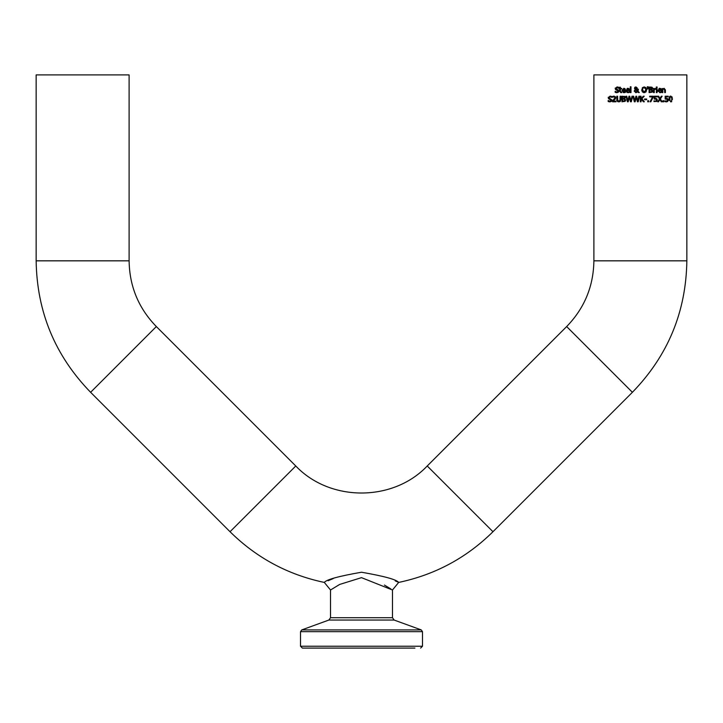 <?xml version="1.0" encoding="UTF-8"?>
<svg xmlns="http://www.w3.org/2000/svg" width="723" height="723" viewBox="0 0 723 723"><rect width="100%" height="100%" fill="white"/><g stroke="black" fill="none" stroke-linecap="round" stroke-linejoin="round"><path stroke-width="1.08" d="M667.537 98.563L668.278 100.018L667.483 101.609M665.901 98.355L667.7 98.671L668.278 100.018L667.781 101.365L666.407 101.907L664.952 101.591L664.952 100.804L666.425 101.265L667.51 100.018L667.193 99.214L665.178 99.087L665.178 96.213L668.242 96.213L668.242 96.873L665.901 96.873L665.901 98.355L666.407 98.328L665.901 98.355M665.006 100.804L666.425 101.265L667.51 100.018L667.193 99.214L665.178 99.087M666.425 101.265L667.23 100.922L667.193 99.214M623.109 91.803L625.449 91.586L625.449 92.354L623.109 92.553M624.744 88.513L625.531 90.583L622.63 90.583L622.738 91.27M624.021 92.707L621.916 90.538L623.85 88.305L625.061 88.766L625.531 90.203M624.6 89.209L622.973 89.209L622.63 90.05L624.844 90.05L623.813 88.884L622.63 90.05L622.973 89.209M622.63 90.583L624.012 92.092L624.871 91.902M625.449 92.354L624.817 92.589M621.916 90.538L623.85 88.305M627.076 92.526L625.955 90.538L627.889 88.305L629.1 88.766L629.57 90.583L626.669 90.583L628.052 92.092L629.489 91.586L629.489 92.354L628.061 92.707L625.955 90.538M627.049 88.486L627.691 88.314M628.856 88.558L629.57 90.203M629.489 92.354L628.061 92.707M628.911 91.902L629.453 91.586M627.844 88.884L628.639 89.209L627.013 89.209L626.669 90.05L628.883 90.05L628.639 89.209L627.013 89.209M618.861 90.492L618.436 92.201L616.755 92.707M616.231 87.854L616.692 89.318L617.831 89.607L618.942 91.017L618.436 92.201M616.059 92.607L615.146 92.273L615.146 91.342L616.927 92.065L618.165 91.134L615.553 89.535L615.192 88.522L617.062 86.932L618.725 87.293L618.725 88.179L616.556 87.664M618.725 87.293L617.207 86.932M617.478 90.276L618.165 91.134L615.553 89.535L615.273 88.016M615.3 91.423L615.969 91.848M618.671 88.179L617.117 87.573L615.96 88.45L616.692 89.318M616.981 92.707L615.146 92.273M630.998 86.778L630.998 92.607L630.293 92.607L630.293 86.778L630.998 86.778M621.69 92.571L620.903 92.689L619.683 91.324L619.683 89.001L619.213 89.001L619.683 87.221L620.388 87.221L620.388 88.423L621.69 88.423L621.69 89.001L620.388 89.001L620.488 91.812L621.69 91.938L621.69 92.571L620.903 92.689M620.388 90.999L620.488 91.812L621.644 91.938M641.807 90.691L642.395 87.664L644.193 86.914L645.991 87.664L646.66 89.815L645.991 91.966L643.651 92.68M645.991 87.664L646.66 89.815M644.789 92.661L642.395 91.966L641.726 89.815M642.395 87.664L644.193 86.914M645.829 90.538L645.431 88.134L644.193 87.555L642.955 88.134L642.503 89.815L644.193 92.083L645.892 89.815L645.187 87.881M645.756 88.802L643.768 87.6M645.431 88.134L644.193 87.555L642.955 88.134L642.503 89.815M643.389 91.875L643.985 92.074M644.193 92.083L645.259 91.685M638.382 89.562L637.993 91.234L639.331 92.607L637.605 91.812L635.915 92.725L634.17 91.08L635.201 89.444L634.451 88.206L635.933 86.914L637.343 88.07L636.267 89.453L637.578 90.809L637.65 89.2L638.382 89.2L637.993 91.234M634.532 88.694L634.839 87.311L635.933 86.914L637.343 88.07L636.267 89.453M637.279 91.478L635.562 89.715L634.948 90.89L636.113 92.119L637.279 91.478L635.562 89.715M636.475 88.739L635.906 87.384L635.183 88.17L635.915 89.191L636.611 88.143L635.906 87.384L635.183 88.17L635.915 89.191L636.475 88.739L635.915 89.191M636.611 88.143L635.906 87.384M635.174 90.104L634.948 90.89M637.578 90.809L637.65 89.2M634.451 88.206L635.933 86.914M638.373 92.607L637.605 91.812L635.915 92.725L634.17 91.08L635.201 89.444M648.133 86.778L647.971 88.947L647.465 88.947L647.302 86.778L648.133 86.778L647.971 88.947M652.3 92.155L652.878 90.89L651.83 89.507L652.878 90.89L652.3 92.155L649.091 92.607L649.091 87.031L652.038 87.257L652.616 88.287L652.074 89.589M650.573 87.031L652.038 87.257L652.526 88.766M652.2 89.227L652.282 87.429M650.438 91.975L651.703 91.74L652.101 90.926L651.649 90.059L649.832 89.914L649.832 91.975L651.703 91.74L652.101 90.926L650.673 89.914M650.673 89.291L651.839 88.387L649.832 87.664L649.832 89.291L651.531 89.11L651.559 87.808L650.546 87.664M651.839 88.387L651.559 87.808M651.703 91.74L651.649 90.059M652.038 87.257L652.616 88.287M655.779 88.441L655.779 89.173L654.261 89.634L654.261 92.607L653.556 92.607L653.556 88.423L654.261 88.423L654.261 89.046L655.779 88.441M654.261 89.046L655.49 88.423M655.363 89.146L654.261 89.634M657.044 92.607L656.339 92.607L656.339 88.423L657.044 88.423L657.044 92.607M657.09 86.995L657.09 87.727L656.294 87.727L656.294 86.995L657.09 86.995M658.499 90.583L659.882 92.092L661.328 91.586L661.328 92.354L659.891 92.707L657.785 90.538L659.719 88.305L660.939 88.766L661.4 90.583L658.499 90.583L658.861 91.685M661.328 92.354L660.686 92.589L661.328 92.354M660.605 88.504L661.4 90.203M659.042 88.414L659.521 88.314M657.912 91.414L657.785 90.538L659.719 88.305M660.714 90.05L659.683 88.884L658.499 90.05L660.714 90.05L659.683 88.884L658.499 90.05L658.843 89.209L660.479 89.209L659.683 88.884M659.882 92.092L660.75 91.902M611.902 99.756L611.459 101.383L609.841 101.889M609.055 101.789L608.17 101.455L608.17 100.524L609.95 101.247L611.188 100.316L608.576 98.717L608.269 97.271M610.004 101.889L608.17 101.455M608.405 100.678L609.055 101.057M609.95 101.247L611.188 100.316L609.498 99.214M611.188 100.316L610.501 99.467L611.188 100.316M608.576 98.717L608.215 97.713L610.085 96.114L611.748 96.475L611.748 97.361L610.14 96.755L608.983 97.632L611.965 100.199L611.459 101.383M608.215 97.713L610.085 96.114L611.748 96.475M608.983 97.632L609.715 98.5L608.983 97.632M611.694 97.361L610.14 96.755M664.094 88.305L665.404 89.887L665.404 92.607L664.699 92.607L664.564 89.281L663.904 88.974L662.819 89.48L662.819 92.607L662.114 92.607L662.114 88.423L662.819 88.884L664.094 88.305L665.404 89.887M664.564 89.281L664.699 90.221L663.904 88.974L662.819 89.48M617.695 101.645L616.836 99.693L616.836 96.213L617.578 96.213L617.813 100.822L618.852 101.274L619.891 100.822L620.126 96.213L620.876 96.213L620.876 99.693L620.081 101.6M620.343 101.392L618.852 101.907L617.37 101.392M616.918 100.542L616.846 100.027M617.813 100.822L619.891 100.822L620.126 99.711M615.427 96.611L615.481 98.744L613.258 101.148L615.996 101.148L615.996 101.789L612.562 101.789L615.011 97.668L614.053 96.746L612.679 97.225L612.896 96.34M612.562 101.003L615.011 97.668L614.053 96.746L612.715 97.225M612.679 96.43L614.107 96.096L615.77 97.632L614.731 99.702M632.706 96.213L631.306 101.789L630.474 101.789L629.335 97.162L628.233 101.789L627.41 101.789L625.991 96.213L626.751 96.213L627.871 100.84L628.983 96.213L629.742 96.213L630.863 100.895L631.974 96.213L632.706 96.213M630.474 101.789L629.335 97.162M627.41 101.789L625.991 96.213M630.863 100.895L631.974 96.213M627.871 100.84L628.983 96.213M624.545 96.304L625.458 97.469L624.672 98.662L625.72 100.081L625.142 101.337L621.934 101.789L621.934 96.213L625.043 96.548M624.943 100.108L624.491 99.241L622.675 99.096L622.675 101.157L624.545 100.922L624.491 99.241L624.545 100.922L624.943 100.108M623.515 98.482L624.681 97.578L624.401 96.99L622.675 96.846L622.675 98.482L624.374 98.292L624.401 96.99L623.389 96.846M624.681 97.578L624.401 96.99M623.28 101.157L624.545 100.922M624.672 98.69L625.72 100.081L625.142 101.337M644.356 101.789L643.389 101.789L641.355 99.196L641.03 101.789L640.289 101.789L640.289 96.213L641.03 96.213L641.03 98.78L643.316 96.213L644.22 96.213L641.907 98.708L644.356 101.789L641.907 98.708L644.22 96.213M637.776 100.895L638.897 96.213L639.62 96.213L638.219 101.789L637.388 101.789L636.258 97.162L635.146 101.789L634.324 101.789L632.905 96.213L633.664 96.213L634.785 100.84L635.897 96.213L636.656 96.213L637.776 100.895L638.897 96.213M634.785 100.84L635.897 96.213M634.324 101.789L632.905 96.213M637.388 101.789L636.258 97.162M648.621 100.723L648.621 101.789L647.727 101.789L647.727 100.723L648.621 100.723M646.678 99.693L644.573 99.693L644.573 99.015L646.678 99.015L646.678 99.693M653.99 101.591L656.818 101.365L653.99 101.591L653.99 100.804L655.463 101.265L656.556 100.018L656.24 99.214L654.225 99.087L654.225 96.213L657.279 96.213L657.279 96.873L654.939 96.873L654.939 98.355L656.737 98.671L657.315 100.018L656.656 101.518M654.044 100.804L655.463 101.265L656.556 100.018L656.24 99.214L654.225 99.087M656.267 100.922L656.556 100.018M656.737 98.671L657.315 100.018M654.939 98.355L655.445 98.328M656.24 99.214L655.327 98.952M653.249 97.054L650.836 101.789L650.04 101.789L652.589 96.873L649.706 96.873L649.706 96.213L653.249 96.213L650.836 101.789M663.768 100.723L663.768 101.789L662.874 101.789L662.874 100.723L663.768 100.723M662.132 96.213L660.388 98.961L662.132 101.789L661.283 101.789L659.927 99.566L658.545 101.789L657.74 101.789L659.521 98.997L657.794 96.213L658.644 96.213L659.972 98.4L661.328 96.213L662.132 96.213L660.388 98.961L662.132 101.789M658.644 96.213L659.972 98.4M659.927 99.566L658.545 101.789M671.739 101.618L671.224 101.862M669.109 100.361L668.983 99.006L670.772 96.105L672.553 99.006L670.772 101.907L668.983 99.006L669.579 96.584M670.772 96.105L672.309 97.225M670.022 96.249L670.564 96.114M671.794 99.006L671.586 97.298L670.772 96.719L669.941 97.307L669.932 100.687L670.772 101.292L671.595 100.705L671.794 99.006L671.586 97.298L670.772 96.719L669.941 97.307L669.932 100.687L670.772 101.292L671.595 100.705L671.794 99.006M671.739 97.957L670.772 96.719L669.941 97.307M669.932 100.687L670.772 101.292L671.595 100.705M593.89 260.831L593.89 74.903L686.85 74.903L686.85 260.831C686.1 311.857 667.944 355.68 632.39 392.3L566.66 326.561C584.437 308.26 593.511 286.344 593.89 260.831L686.85 260.831M420.623 648.097L422.485 646.235L300.515 646.235L302.377 648.097L414.921 648.097M300.515 646.235L300.515 631.667L301.744 629.923L328.884 620.045L394.116 620.045L421.256 629.923L301.744 629.923M394.116 620.045L392.49 617.713L330.51 617.713L328.884 620.045M36.15 260.831L36.15 74.903L129.11 74.903L129.11 260.831L36.15 260.831C36.9 311.857 55.056 355.68 90.61 392.3L230.031 531.721L295.77 465.992L156.34 326.561L90.61 392.3M361.5 577.65L392.481 590.004L398.671 582.422C396.602 579.584 384.202 576.186 361.5 572.227C338.798 576.186 326.407 579.584 324.32 582.422L330.519 590.004L339.665 584.437L361.5 577.65M390.89 588.974L384.428 585.052M328.115 580.732L333.231 578.581M395.219 580.867L397.704 581.979M300.515 631.667L422.485 631.667L421.256 629.923M632.39 392.3L492.969 531.721L427.23 465.992L566.66 326.561M422.485 646.235L422.485 631.667M156.34 326.561C138.563 308.26 129.489 286.344 129.11 260.831M392.49 617.713L392.49 590.013M330.51 617.713L330.51 590.013M230.031 531.721C256.493 557.858 287.926 574.758 324.32 582.422M295.77 465.992C329.977 502.015 393.005 502.024 427.23 465.992M492.969 531.721C466.507 557.858 435.074 574.758 398.68 582.422"/></g></svg>
